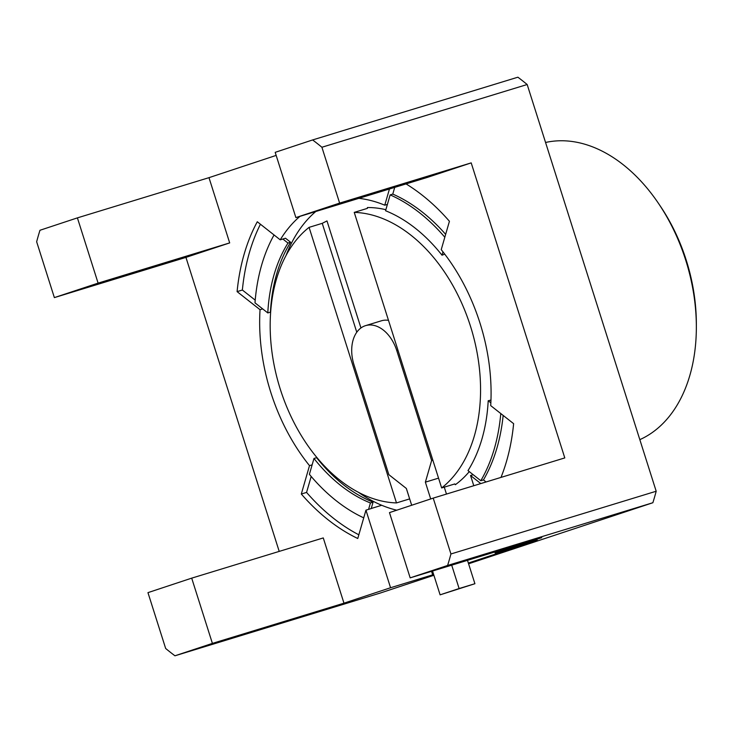 <?xml version="1.0" encoding="UTF-8"?>
<svg xmlns="http://www.w3.org/2000/svg" width="733" height="733" viewBox="0 0 733 733"><rect width="100%" height="100%" fill="white"/><g stroke="black" fill="none" stroke-linecap="round" stroke-linejoin="round"><path stroke-width="1.1" d="M354.241 212.387A148.817 100.155 73 0 1 470.458 326.148A148.817 100.155 73 0 1 441.66 487.949L354.241 212.387L367.398 208.364L367.398 207.531A148.817 100.155 73 0 1 385.87 209.702M469.276 471.631A148.817 100.155 73 0 1 455.33 484.733L454.817 483.927L441.66 487.949M430.702 498.953L425.369 482.158L431.636 460.489L432.827 460.122M431.636 460.489L396.764 350.566A33.48 22.531 -107 0 0 365.584 325.635A33.48 22.531 -107 0 0 353.975 364.741L388.847 474.663L406.357 488.462L411.68 505.257M432.543 571.025L440.102 594.839L459.115 588.535L451.702 565.17M440.102 594.839L474.911 583.715L467.489 560.342M459.115 588.535L474.911 583.715M444.271 487.152L446.47 494.069M425.369 482.158L438.545 478.136M388.49 320.33A33.48 22.531 -107 0 0 381.371 320.807L365.584 325.635M356.779 332.232L322.236 223.336L326.982 220.926L360.938 327.963M322.236 223.336L309.079 227.358L396.489 502.92L409.646 498.898L406.329 488.444M396.489 502.92A148.817 100.155 73 0 1 280.281 389.159A148.817 100.155 73 0 1 309.079 227.358M315.786 211.507A163.697 110.17 -107 0 0 286.062 255.451M358.446 492.319A163.697 110.17 -107 0 0 381.719 505.275A163.697 110.17 -107 0 0 396.736 510.205M381.719 505.275L371.237 508.482M311.177 476.459L306.568 492.42L301.309 494.024A197.177 132.7 -107 0 0 357.768 538.498L365.95 510.159L368.58 509.362L370.431 502.957A156.257 105.158 73 0 1 313.971 458.482L312.139 464.841L309.509 465.647A163.697 110.17 73 0 1 260.041 309.692L262.671 308.895L267.802 312.936A156.257 105.158 73 0 1 287.996 243.072L282.856 239.022L280.226 239.828A163.697 110.17 73 0 1 299.999 216.336M287.996 243.072L290.625 242.266L285.485 238.225L282.856 239.022M358.858 198.341A163.697 110.17 73 0 1 384.77 205.194L387.4 204.388L385.567 210.747A156.257 105.158 73 0 1 442.026 255.212L442.989 251.877M406.055 183.919A197.177 132.7 -107 0 1 449.43 221.284L441.229 249.66A163.697 110.17 73 0 1 490.698 405.606L513.631 423.674A197.177 132.7 -107 0 1 500.996 477.403M313.971 458.482L316.61 457.676A156.257 105.158 73 0 0 373.07 502.151L370.431 502.957M312.139 464.841L309.39 474.333A174.857 117.683 -107 0 0 363.733 517.846M306.568 492.42A197.177 132.7 -107 0 0 358.831 534.797M309.509 465.647L301.309 494.024M274.05 234.963A174.857 117.683 -107 0 0 254.992 302.848L262.671 308.895M260.426 224.234A197.177 132.7 -107 0 0 242.366 290.021L255.212 300.145M242.366 290.021L237.098 291.633L260.041 309.692M267.802 312.936L270.44 312.13A156.257 105.158 73 0 1 290.625 242.266M280.226 239.828L257.292 221.76A197.177 132.7 -107 0 0 237.098 291.633M444.821 237.235A174.857 117.683 -107 0 0 390.148 194.886L387.4 204.388M390.148 194.886L392.778 194.089L394.711 187.382M389.452 188.995L384.77 205.194M445.655 234.358A174.857 117.683 -107 0 0 392.778 194.089M442.026 255.212L444.739 254.131M490.853 402.848L488.196 400.759A156.257 105.158 73 0 1 468.002 470.623L480.811 480.72L483.45 479.913A174.857 117.683 -107 0 0 503.159 415.428M483.45 479.913L486.061 481.975M480.811 480.72A174.857 117.683 -107 0 0 500.786 413.549M488.196 400.759L490.963 400.062M368.58 509.362L371.219 508.555L373.07 502.151M473.179 474.7L470.549 475.506L480.793 483.578M494.812 551.995L495.16 553.085L541.751 537.646L410.168 577.861L389.47 512.614L433.212 498.119L564.795 457.914L471.2 162.882L427.467 177.377L295.885 217.591L339.626 203.096L321.906 147.251A308.795 207.824 -107 0 0 312.625 139.939L275.187 152.345L295.885 217.591M276.158 155.405L208.987 177.661L229.686 242.907L185.944 257.393L279.209 551.399M212.396 643.391L343.969 603.177L323.271 537.93L191.698 578.145L147.956 592.64L165.667 648.485A308.795 207.824 -107 0 0 174.949 655.797L212.396 643.391L191.698 578.145M343.969 603.177L390.561 587.738L365.95 510.159M470.549 475.506L473.784 485.722M54.37 297.607L36.65 241.762A308.795 207.824 73 0 1 39.967 230.272L77.405 217.875L98.103 283.121L54.37 297.607L185.944 257.393M98.103 283.121L229.686 242.907M77.405 217.875L208.987 177.661M468.589 563.787L652.874 502.728A308.795 207.824 -107 0 0 656.191 491.238L527.174 84.515A308.795 207.824 -107 0 0 517.892 77.203L312.625 139.939M527.174 84.515L321.906 147.251M339.626 203.096L471.2 162.882M433.212 498.119L450.932 553.974A308.795 207.824 73 0 1 447.606 565.455L410.168 577.861M656.191 491.238L450.932 553.974M652.874 502.728L447.606 565.455M174.949 655.797L380.216 593.061L433.89 575.277M639.827 439.644A156.257 105.158 -107 0 0 696.35 327.321A156.257 105.158 -107 0 0 658.463 203.362A156.257 105.158 -107 0 0 545.554 142.477M696.35 327.321L696.35 324.096A148.817 100.155 -107 0 0 660.268 206.037L658.463 203.362M468.35 563.045L537.262 540.221L495.16 553.085M433.661 574.544L390.561 587.738M432.662 574.874L431.545 571.328M396.764 350.566L397.964 350.2"/></g></svg>
